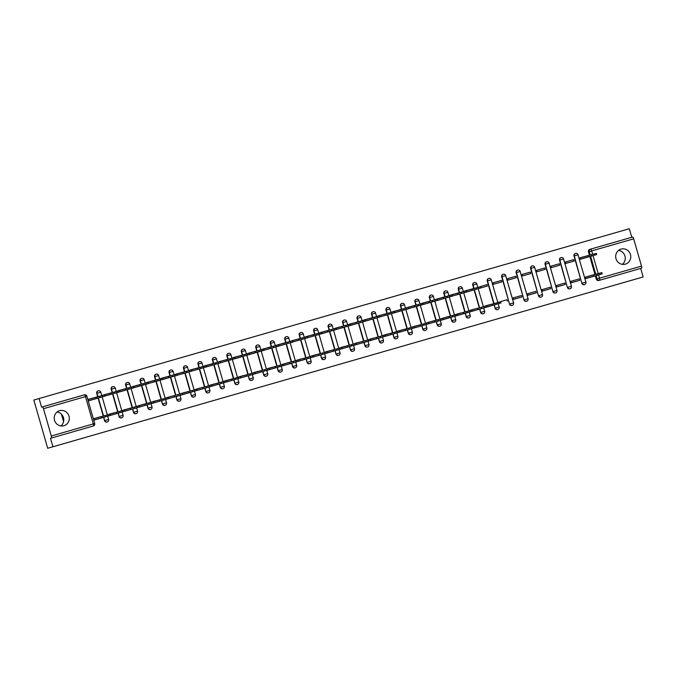 <?xml version="1.0" encoding="UTF-8"?>
<svg xmlns="http://www.w3.org/2000/svg" width="677" height="677" viewBox="0 0 677 677"><rect width="100%" height="100%" fill="white"/><g stroke="black" fill="none" stroke-linecap="round" stroke-linejoin="round"><path stroke-width="1.02" d="M98.08 390.874A2.006 1.929 74.7 0 0 96.735 393.354L97.023 393.269A2.006 1.929 -105.3 0 1 98.351 390.807L98.055 390.883M112.543 386.719A2.006 1.929 74.7 0 0 112.517 386.719A2.006 1.929 74.7 0 0 111.197 389.19L111.485 389.114A2.006 1.929 -105.3 0 1 112.814 386.643L112.517 386.719M127.005 382.556A2.006 1.929 74.7 0 0 126.98 382.556A2.006 1.929 74.7 0 0 125.66 385.027L125.947 384.951A2.006 1.929 -105.3 0 1 127.276 382.48L126.98 382.556M141.468 378.392A2.006 1.929 74.7 0 0 141.442 378.392A2.006 1.929 74.7 0 0 140.122 380.863L140.41 380.787A2.006 1.929 -105.3 0 1 141.738 378.316L141.442 378.392M155.93 374.229A2.006 1.929 74.7 0 0 155.913 374.237A2.006 1.929 74.7 0 0 155.888 374.237A2.006 1.929 74.7 0 0 154.584 376.7L154.872 376.624A2.006 1.929 -105.3 0 1 156.201 374.153L155.913 374.237M170.392 370.065A2.006 1.929 74.7 0 0 170.376 370.074A2.006 1.929 74.7 0 0 170.35 370.074A2.006 1.929 74.7 0 0 169.047 372.536L169.335 372.46A2.006 1.929 -105.3 0 1 170.663 369.989L170.376 370.074M184.855 365.902A2.006 1.929 74.7 0 0 183.509 368.373L183.805 368.296A2.006 1.929 -105.3 0 1 185.126 365.825L184.838 365.91M199.326 361.738A2.006 1.929 74.7 0 0 197.972 364.218L198.268 364.133A2.006 1.929 -105.3 0 1 199.588 361.662L199.3 361.746M213.788 357.574A2.006 1.929 74.7 0 0 212.434 360.054L212.73 359.969A2.006 1.929 -105.3 0 1 214.025 357.507A2.006 1.929 -105.3 0 1 214.05 357.507L213.763 357.583M228.251 353.411A2.006 1.929 74.7 0 0 226.897 355.89L227.193 355.806A2.006 1.929 -105.3 0 1 228.496 353.343A2.006 1.929 -105.3 0 1 228.513 353.343L228.225 353.419M242.713 349.247A2.006 1.929 74.7 0 0 241.359 351.727L241.655 351.642A2.006 1.929 -105.3 0 1 242.958 349.18A2.006 1.929 -105.3 0 1 242.975 349.18L242.688 349.256M257.175 345.084A2.006 1.929 74.7 0 0 255.821 347.563L256.118 347.487A2.006 1.929 -105.3 0 1 257.438 345.016L257.15 345.092M271.638 340.929A2.006 1.929 74.7 0 0 271.612 340.929A2.006 1.929 74.7 0 0 270.284 343.4L270.58 343.324A2.006 1.929 -105.3 0 1 271.9 340.853L271.612 340.929M286.1 336.765A2.006 1.929 74.7 0 0 286.075 336.765A2.006 1.929 74.7 0 0 284.755 339.236L285.042 339.16A2.006 1.929 -105.3 0 1 286.371 336.689L286.075 336.765M300.563 332.602A2.006 1.929 74.7 0 0 300.537 332.61A2.006 1.929 74.7 0 0 300.512 332.61A2.006 1.929 74.7 0 0 299.217 335.073L299.505 334.997A2.006 1.929 -105.3 0 1 300.833 332.525L300.537 332.61M315.025 328.438A2.006 1.929 74.7 0 0 315 328.447A2.006 1.929 74.7 0 0 314.974 328.447A2.006 1.929 74.7 0 0 313.679 330.909L313.967 330.833A2.006 1.929 -105.3 0 1 315.296 328.362L315 328.447M329.487 324.275A2.006 1.929 74.7 0 0 329.462 324.283A2.006 1.929 74.7 0 0 329.437 324.283A2.006 1.929 74.7 0 0 328.142 326.746L328.43 326.669A2.006 1.929 -105.3 0 1 329.758 324.198L329.462 324.283M343.95 320.111A2.006 1.929 74.7 0 0 342.604 322.59L342.892 322.506A2.006 1.929 -105.3 0 1 344.221 320.035L343.924 320.119M358.412 315.947A2.006 1.929 74.7 0 0 357.067 318.427L357.354 318.342A2.006 1.929 -105.3 0 1 358.683 315.871L358.387 315.956M372.875 311.784A2.006 1.929 74.7 0 0 371.529 314.263L371.817 314.179A2.006 1.929 -105.3 0 1 373.12 311.716A2.006 1.929 -105.3 0 1 373.145 311.716L372.849 311.792M387.337 307.62A2.006 1.929 74.7 0 0 385.992 310.1L386.279 310.015A2.006 1.929 -105.3 0 1 387.582 307.553A2.006 1.929 -105.3 0 1 387.608 307.553L387.32 307.629M401.799 303.457A2.006 1.929 74.7 0 0 400.454 305.936L400.75 305.852A2.006 1.929 -105.3 0 1 402.07 303.389L401.783 303.465M416.262 299.302A2.006 1.929 74.7 0 0 416.245 299.302A2.006 1.929 74.7 0 0 414.916 301.773L415.213 301.697A2.006 1.929 -105.3 0 1 416.533 299.226L416.245 299.302M430.733 295.138A2.006 1.929 74.7 0 0 430.707 295.138A2.006 1.929 74.7 0 0 429.379 297.609L429.675 297.533A2.006 1.929 -105.3 0 1 430.995 295.062L430.707 295.138M445.195 290.975A2.006 1.929 74.7 0 0 445.17 290.975A2.006 1.929 74.7 0 0 443.841 293.446L444.137 293.369A2.006 1.929 -105.3 0 1 445.458 290.898L445.17 290.975M459.658 286.811A2.006 1.929 74.7 0 0 459.632 286.82A2.006 1.929 74.7 0 0 459.607 286.82A2.006 1.929 74.7 0 0 458.304 289.282L458.6 289.206A2.006 1.929 -105.3 0 1 459.92 286.735L459.632 286.82M474.12 282.647A2.006 1.929 74.7 0 0 474.095 282.656A2.006 1.929 74.7 0 0 474.069 282.656A2.006 1.929 74.7 0 0 472.766 285.119L473.062 285.042A2.006 1.929 -105.3 0 1 474.382 282.571L474.095 282.656M488.582 278.484A2.006 1.929 74.7 0 0 487.228 280.955L487.525 280.879A2.006 1.929 -105.3 0 1 488.845 278.408L488.557 278.492M503.045 274.32A2.006 1.929 74.7 0 0 501.691 276.8L501.987 276.715A2.006 1.929 -105.3 0 1 503.316 274.244L503.019 274.329M517.507 270.157A2.006 1.929 74.7 0 0 516.162 272.636L516.449 272.552A2.006 1.929 -105.3 0 1 517.778 270.081L517.482 270.165M531.97 265.993A2.006 1.929 74.7 0 0 530.624 268.473L530.912 268.388A2.006 1.929 -105.3 0 1 532.215 265.926A2.006 1.929 -105.3 0 1 532.24 265.926L531.944 266.002M546.432 261.83A2.006 1.929 74.7 0 0 545.087 264.309L545.374 264.225A2.006 1.929 -105.3 0 1 546.678 261.762A2.006 1.929 -105.3 0 1 546.703 261.762L546.407 261.838M560.894 257.666A2.006 1.929 74.7 0 0 559.549 260.146L559.837 260.07A2.006 1.929 -105.3 0 1 561.165 257.598L560.869 257.675M575.357 253.511A2.006 1.929 74.7 0 0 575.332 253.511A2.006 1.929 74.7 0 0 574.011 255.982L574.299 255.906A2.006 1.929 -105.3 0 1 575.628 253.435L575.332 253.511M625.379 264.132A7.828 7.523 74.7 0 0 630.465 254.577A7.828 7.523 74.7 0 0 621.063 249.085A7.828 7.523 74.7 0 0 615.977 258.639A7.828 7.523 74.7 0 0 625.379 264.132M622.375 264.343A7.828 7.523 74.7 0 0 618.55 250.38M63.917 425.731A7.828 7.523 74.7 0 0 69.003 416.177A7.828 7.523 74.7 0 0 59.601 410.685A7.828 7.523 74.7 0 0 54.515 420.239A7.828 7.523 74.7 0 0 63.917 425.731M60.913 425.943A7.828 7.523 74.7 0 0 57.096 411.98M33.85 400.048L629.322 228.733L33.85 400.048L47.678 448.267L643.15 276.952L640.704 268.422M52.95 446.82L50.504 438.29L51.325 438.061A2.006 0.55 -106.1 0 0 51.3 435.988L43.48 408.696A2.006 0.55 -106.1 0 0 42.397 406.919L84.397 394.826A2.006 1.929 -105.3 0 1 84.413 394.826L83.567 395.055A2.006 1.929 -105.3 0 1 83.618 395.038L84.413 394.826A2.006 0.55 -106.1 0 1 85.48 396.612L43.48 408.696M39.122 398.609L41.576 407.139L42.397 406.919M51.325 438.061L93.324 425.977L51.325 438.061M629.322 228.733L631.768 237.272L632.597 237.043A2.006 0.55 73.9 0 1 633.68 238.829L641.5 266.12A2.006 0.55 73.9 0 1 641.525 268.194L599.534 280.278A2.006 1.929 -105.3 0 1 599.5 280.286L598.705 280.506A2.006 1.929 -105.3 0 1 598.68 280.506A2.006 1.929 -105.3 0 1 596.302 279.11L595.362 275.844M594.973 274.498L589.836 256.566M589.447 255.212L588.474 251.819L589.295 251.599A2.006 1.929 -105.3 0 1 590.598 249.136L632.597 237.043M641.525 268.194L599.526 280.278A2.006 0.55 73.9 0 0 599.5 278.205L641.5 266.12M588.237 255.542L579.867 257.844L580.282 259.291L587.602 257.184M593.763 274.828L585.393 277.13L585.808 278.577L593.128 276.47M579.69 280.337L579.275 278.89L570.931 281.293L571.346 282.741L579.69 280.337L571.312 282.631M574.155 261.051L565.811 263.429L574.155 261.051L573.741 259.604L565.397 262.007L565.811 263.455M565.227 284.501L564.813 283.054L556.469 285.457L556.883 286.904L565.227 284.501L556.849 286.794M559.693 265.215L559.278 263.768L550.934 266.171L551.349 267.618L559.693 265.215L551.349 267.593M550.765 288.664L550.35 287.217L542.006 289.621L542.421 291.068L550.765 288.664L542.387 290.958M545.23 269.378L536.886 271.756L545.23 269.378L544.816 267.931L536.472 270.335L536.886 271.782M536.302 292.828L535.888 291.381L527.544 293.784L527.958 295.231L536.302 292.828L527.925 295.121M530.768 273.542L530.353 272.095L522.009 274.498L522.424 275.945L530.768 273.542L522.424 275.92M521.84 296.991L521.425 295.544L513.081 297.948L513.496 299.395L521.84 296.991L513.462 299.285M516.306 277.705L515.891 276.258L507.547 278.662L507.962 280.109L516.306 277.705L507.953 280.083M486.492 307.087L500.955 302.907M507.378 301.155L506.963 299.708L498.67 302.289M501.843 281.869L493.491 284.247L501.843 281.869L501.429 280.422L493.084 282.825L493.499 284.272M492.526 303.965L484.207 306.453M487.381 286.032L480.975 287.852L487.381 286.032L486.966 284.585L478.673 287.166M478.064 308.128L469.745 310.616M472.529 288.842L464.21 291.33M463.601 312.292L455.274 314.771M458.067 293.006L449.748 295.494M449.139 316.455L440.812 318.935M443.604 297.169L435.286 299.649M434.676 320.619L426.349 323.098M429.142 301.333L420.823 303.812M420.214 324.782L411.887 327.262M414.679 305.496L406.361 307.976M405.743 328.946L397.424 331.425M400.217 309.66L391.898 312.139M391.281 333.109L382.962 335.589M385.755 313.823L377.436 316.303M376.818 337.264L368.5 339.752M371.292 317.987L362.974 320.466M362.356 341.428L354.037 343.916M356.83 322.142L348.511 324.63M347.893 345.592L339.575 348.08M342.367 326.306L334.04 328.794M333.431 349.755L325.112 352.243M327.905 330.469L319.578 332.957M318.969 353.919L310.65 356.398M313.443 334.633L305.115 337.121M304.506 358.082L296.188 360.562M298.98 338.796L290.653 341.276M290.044 362.246L281.725 364.725M284.509 342.96L276.191 345.439M275.581 366.409L267.263 368.889M270.047 347.123L261.728 349.603M261.119 370.573L252.8 373.052M255.584 351.287L247.266 353.766M246.656 374.736L238.338 377.216M241.122 355.45L232.803 357.93M232.194 378.9L223.867 381.379M226.66 359.614L218.341 362.093M217.732 383.055L209.405 385.543M212.197 363.777L203.879 366.257M203.269 387.219L194.942 389.707M197.735 367.933L189.416 370.421M188.807 391.382L180.48 393.87M183.272 372.096L174.954 374.584M174.336 395.546L166.017 398.034M168.81 376.26L160.491 378.748M159.874 399.709L151.555 402.189M154.348 380.423L146.029 382.911M145.411 403.873L137.093 406.352M139.885 384.587L131.566 387.066M130.949 408.036L122.63 410.516M125.423 388.75L117.104 391.23M116.486 412.2L108.168 414.679M110.96 392.914L102.633 395.393M102.024 416.363L93.654 418.665L94.069 420.112L101.389 418.005M96.498 397.077L88.12 399.379L88.535 400.826L95.863 398.719M107.084 421.999A2.006 1.929 74.7 0 1 104.554 420.645L103.623 417.379M103.234 416.033L98.089 398.093M97.708 396.747L96.735 393.354M121.547 417.836A2.006 1.929 74.7 0 1 119.017 416.482L118.086 413.215M117.696 411.87L112.551 393.929M112.17 392.584L111.197 389.19M136.009 413.672A2.006 1.929 74.7 0 1 133.479 412.318L132.548 409.052M132.159 407.706L127.022 389.774M126.633 388.42L125.66 385.027M150.472 409.509A2.006 1.929 74.7 0 1 147.95 408.155L147.011 404.897M146.621 403.543L141.485 385.611M141.095 384.257L140.122 380.863M164.934 405.345A2.006 1.929 74.7 0 1 162.412 403.991L161.473 400.733M161.084 399.379L155.947 381.447M155.558 380.093L154.584 376.7M179.397 401.182A2.006 1.929 74.7 0 1 176.875 399.828L175.935 396.57M175.546 395.216L170.409 377.284M170.02 375.93L169.047 372.536M193.859 397.018A2.006 1.929 74.7 0 1 191.337 395.664L190.398 392.406M190.009 391.052L184.872 373.12M184.482 371.766L183.509 368.373M208.33 392.855A2.006 1.929 74.7 0 1 205.8 391.501L204.86 388.243M204.479 386.889L199.334 368.957M198.945 367.603L197.972 364.218M222.792 388.7A2.006 1.929 74.7 0 1 220.262 387.337L219.323 384.079M218.942 382.725L213.797 364.793M213.407 363.439L212.434 360.054M237.255 384.536A2.006 1.929 74.7 0 1 234.724 383.174L233.785 379.915M233.404 378.561L228.259 360.629M227.87 359.284L226.897 355.89M251.717 380.372A2.006 1.929 74.7 0 1 249.187 379.018L248.247 375.752M247.867 374.406L242.721 356.466M242.332 355.12L241.359 351.727M266.179 376.209A2.006 1.929 74.7 0 1 263.649 374.855L262.718 371.588M262.329 370.243L257.184 352.302M256.795 350.957L255.821 347.563M280.642 372.045A2.006 1.929 74.7 0 1 278.112 370.691L277.181 367.425M276.791 366.079L271.646 348.139M271.257 346.793L270.284 343.4M295.104 367.882A2.006 1.929 74.7 0 1 292.574 366.528L291.643 363.261M291.254 361.916L286.109 343.984M285.719 342.63L284.755 339.236M309.567 363.718A2.006 1.929 74.7 0 1 307.036 362.364L306.106 359.106M305.716 357.752L300.571 339.82M300.19 338.466L299.217 335.073M324.029 359.555A2.006 1.929 74.7 0 1 321.499 358.201L320.568 354.943M320.179 353.589L315.033 335.657M314.653 334.303L313.679 330.909M338.492 355.391A2.006 1.929 74.7 0 1 335.961 354.037L335.03 350.779M334.641 349.425L329.496 331.493M329.115 330.139L328.142 326.746M352.954 351.228A2.006 1.929 74.7 0 1 350.424 349.874L349.493 346.616M349.104 345.262L343.958 327.329M343.577 325.975L342.604 322.59M367.416 347.064A2.006 1.929 74.7 0 1 364.895 345.71L363.955 342.452M363.566 341.098L358.429 323.166M358.04 321.812L357.067 318.427M381.879 342.909A2.006 1.929 74.7 0 1 379.357 341.546L378.418 338.288M378.028 336.934L372.892 319.002M372.502 317.648L371.529 314.263M396.341 338.745A2.006 1.929 74.7 0 1 393.819 337.383L392.88 334.125M392.491 332.771L387.354 314.839M386.965 313.493L385.992 310.1M410.804 334.582A2.006 1.929 74.7 0 1 408.282 333.228L407.342 329.961M406.953 328.616L401.816 310.675M401.427 309.33L400.454 305.936M425.266 330.418A2.006 1.929 74.7 0 1 422.744 329.064L421.805 325.798M421.416 324.452L416.279 306.512M415.89 305.166L414.916 301.773M439.737 326.255A2.006 1.929 74.7 0 1 437.207 324.901L436.267 321.634M435.886 320.289L430.741 302.348M430.352 301.003L429.379 297.609M454.199 322.091A2.006 1.929 74.7 0 1 451.669 320.737L450.73 317.471M450.349 316.125L445.204 298.193M444.814 296.839L443.841 293.446M468.662 317.928A2.006 1.929 74.7 0 1 466.131 316.574L465.192 313.316M464.811 311.962L459.666 294.03M459.277 292.676L458.304 289.282M483.124 313.764A2.006 1.929 74.7 0 1 480.594 312.41L479.663 309.152M479.274 307.798L474.128 289.866M473.739 288.512L472.766 285.119M497.587 309.601A2.006 1.929 74.7 0 1 495.056 308.247L494.125 304.988M493.736 303.635L487.228 280.955M512.049 305.437A2.006 1.929 74.7 0 1 509.519 304.083L501.691 276.8M526.511 301.282A2.006 1.929 74.7 0 1 523.981 299.919L516.162 272.636M540.974 297.118A2.006 1.929 74.7 0 1 538.443 295.756L530.624 268.473M555.436 292.955A2.006 1.929 74.7 0 1 552.906 291.592L545.087 264.309M569.899 288.791A2.006 1.929 74.7 0 1 567.368 287.437L559.549 260.146M584.361 284.628A2.006 1.929 74.7 0 1 581.831 283.274L574.011 255.982M63.587 421.686L61.429 414.146M94.044 420.011L115.852 413.842M110.461 415.314L130.314 409.678M139.403 407.063L144.776 405.515M153.865 402.9L159.239 401.351M153.848 402.832L173.701 397.187M182.79 394.573L188.172 393.024M182.773 394.505L202.635 388.869M211.715 386.245L217.097 384.705M211.698 386.178L231.559 380.542M226.16 382.014L246.022 376.378M255.111 373.763L260.484 372.215M255.085 373.687L274.947 368.051M269.548 369.524L289.409 363.887M298.498 361.273L303.871 359.724M298.472 361.205L318.334 355.56M327.423 352.945L332.796 351.397M327.406 352.878L347.259 347.233M341.868 348.714L361.721 343.078M370.81 340.463L376.184 338.915M385.272 336.3L390.646 334.751M385.255 336.224L405.108 330.588M399.718 332.06L419.579 326.424M414.18 327.896L434.042 322.26M443.13 319.646L448.504 318.097M443.105 319.578L462.966 313.933M457.567 315.414L477.429 309.77M486.518 307.155L491.891 305.606M585.876 257.658L580.274 259.274M41.576 407.139L83.567 395.055M631.768 237.272L589.777 249.356A2.006 1.929 74.7 0 0 588.474 251.819M449.723 295.409L466.165 290.797L466.529 292.049L471.894 290.484M455.714 295.121L457.432 294.647M420.798 303.736L437.24 299.116L437.596 300.376L442.97 298.811M406.335 307.9L422.778 303.279L423.133 304.532L428.507 302.974M412.318 307.612L414.045 307.138M377.411 316.218L393.853 311.606L394.209 312.859L399.582 311.302M383.394 315.939L385.12 315.465M348.486 324.545L364.928 319.933L365.284 321.186L370.657 319.629M334.023 328.709L350.466 324.097L350.821 325.349L356.195 323.792M340.006 328.421L341.733 327.956M305.099 337.036L321.533 332.424L321.897 333.676L327.27 332.111M311.082 336.748L312.808 336.274M296.619 340.912L298.345 340.438M261.703 349.527L278.145 344.906L278.509 346.167L283.883 344.601M267.694 349.239L269.412 348.765M249.576 354.477L254.95 352.929M218.316 362.009L234.758 357.397L235.122 358.649L240.487 357.092M224.307 361.73L226.025 361.256M189.391 370.336L205.833 365.724L206.189 366.976L211.562 365.419M195.382 370.048L197.1 369.583M180.911 374.212L182.638 373.746M146.004 382.827L162.446 378.215L162.802 379.467L168.175 377.901M151.986 382.539L153.713 382.065M117.079 391.154L133.521 386.533L133.877 387.794L139.25 386.228M102.616 395.317L119.059 390.697L119.414 391.949L124.788 390.392M108.599 395.029L110.326 394.556M470.176 290.958L466.512 292.015M441.252 299.285L437.587 300.334M426.789 303.448L423.125 304.498M397.856 311.775L394.2 312.825M368.931 320.094L365.275 321.152M354.469 324.258L350.813 325.315M325.544 332.585L321.888 333.643M282.157 345.075L278.501 346.125M253.232 353.402L249.568 354.452M238.769 357.566L235.105 358.615M209.845 365.885L206.18 366.942M166.449 378.375L162.793 379.433M137.524 386.702L133.868 387.752M123.062 390.866L119.406 391.915M94.137 399.193L88.535 400.801M579.893 257.945L596.335 253.325L596.691 254.586L580.248 259.198M590.285 255.009L585.927 256.261L590.302 255.051M596.335 253.325L580.883 257.556M585.419 277.231L601.861 272.611L590.767 275.581M591.461 275.547L598.891 273.457L591.461 275.547M589.726 275.928L586.417 276.834M589.709 275.886L590.793 275.657M601.861 272.611L602.225 273.863L600.127 274.481L593.856 276.275L593.501 275.014M585.783 278.484L593.856 276.275M464.185 291.245L480.628 286.633L480.992 287.886L466.504 291.965M474.585 288.309L470.227 289.561L474.594 288.351M480.628 286.633L465.184 290.856M466.529 292.049L452.041 296.128M460.123 292.472L455.765 293.725L460.132 292.515M466.165 290.797L450.721 295.02M435.26 299.572L451.703 294.96L452.067 296.213L437.579 300.292M445.661 296.636L441.302 297.888L445.669 296.678M451.703 294.96L436.259 299.183M437.596 300.376L423.117 304.455M431.198 300.8L426.84 302.052L431.207 300.842M437.24 299.116L421.796 303.347M423.133 304.532L408.646 308.61M416.727 304.963L412.378 306.216L416.744 305.005M422.778 303.279L407.326 307.502M391.873 312.055L408.316 307.443L408.671 308.695L394.183 312.774M402.265 309.127L397.915 310.379L402.282 309.169M408.316 307.443L392.863 311.665M394.209 312.859L379.721 316.938M387.803 313.29L383.444 314.543L387.819 313.333M393.853 311.606L378.401 315.829M362.948 320.382L379.391 315.77L379.746 317.022L365.258 321.101M373.34 317.454L368.982 318.706L373.357 317.496M379.391 315.77L363.938 319.993M365.284 321.186L350.796 325.265M358.878 321.609L354.52 322.87L358.895 321.651M364.928 319.933L349.476 324.156M350.821 325.349L336.334 329.428M344.415 325.772L340.057 327.033L344.432 325.815M350.466 324.097L335.013 328.32M319.561 332.872L336.004 328.26L336.359 329.513L321.871 333.592M329.953 329.936L325.595 331.188L329.97 329.978M336.004 328.26L320.551 332.483M321.897 333.676L307.409 337.755M315.49 334.099L311.132 335.352L315.499 334.142M321.533 332.424L306.089 336.647M290.636 341.2L307.07 336.587L307.434 337.84L292.946 341.919M301.028 338.263L296.67 339.515L301.037 338.305M307.07 336.587L291.626 340.81M276.165 345.363L292.608 340.743L292.972 342.003L278.484 346.082M286.566 342.427L282.207 343.679L286.574 342.469M292.608 340.743L277.164 344.974M484.182 306.368L489.53 304.726M490.216 304.684L497.646 302.594L490.216 304.684M488.472 305.031L485.172 305.979M488.489 305.09L489.547 304.794M469.72 310.531L475.068 308.89M475.753 308.847L483.183 306.757L475.753 308.847M474.018 309.237L470.71 310.142M474.01 309.194L475.085 308.957M486.162 305.919L486.518 307.172L484.419 307.781L478.157 309.575L477.793 308.323M472.03 311.251L478.157 309.575M455.257 314.695L460.605 313.053M461.291 313.011L468.721 310.921L461.291 313.011M459.548 313.349L456.247 314.306M459.565 313.417L460.622 313.121M440.795 318.859L457.237 314.238L446.143 317.208M446.828 317.174L454.259 315.084L446.828 317.174M445.085 317.513L441.785 318.469M445.102 317.572L446.16 317.285M426.332 323.022L442.766 318.402L431.681 321.372M432.366 321.338L439.796 319.248L432.366 321.338M430.631 321.719L427.322 322.624M430.623 321.677L431.698 321.448M442.766 318.402L443.13 319.654L441.032 320.272L434.769 322.066L434.406 320.805M428.643 323.733L434.769 322.066M411.861 327.177L417.21 325.535M417.904 325.502L425.334 323.411L417.904 325.502M416.16 325.84L412.86 326.788M416.177 325.899L417.235 325.612M397.399 331.341L402.747 329.699M403.441 329.665L410.871 327.566L403.441 329.665M401.706 330.046L398.398 330.951M401.698 330.004L402.773 329.775M382.937 335.504L388.285 333.863M388.979 333.829L396.409 331.73L388.979 333.829M387.236 334.167L383.935 335.115M387.252 334.226L388.31 333.939M368.474 339.668L373.822 338.026M374.516 337.992L381.946 335.894L374.516 337.992M372.765 338.331L369.473 339.279M372.782 338.39L373.848 338.102M384.917 335.056L385.281 336.308L380.491 337.696L376.911 338.712L376.556 337.459M370.793 340.387L376.911 338.712M354.012 343.831L359.36 342.19M360.054 342.156L367.484 340.057L360.054 342.156M358.319 342.537L355.01 343.442M358.302 342.494L359.385 342.266M370.454 339.219L370.818 340.472L366.029 341.86L362.449 342.875L362.093 341.623M356.33 344.551L362.449 342.875M339.549 347.995L344.898 346.353M345.592 346.311L353.013 344.221L345.592 346.311M343.84 346.658L340.548 347.606M343.857 346.717L344.923 346.421M325.087 352.158L330.435 350.517M331.129 350.474L338.551 348.384L331.129 350.474M329.394 350.864L326.086 351.769M329.377 350.821L330.461 350.584M310.625 356.322L315.973 354.68M316.667 354.638L324.088 352.548L316.667 354.638M314.915 354.985L311.615 355.933M314.932 355.044L315.998 354.748M327.067 351.71L327.423 352.962L325.332 353.572L319.062 355.366L318.706 354.113M312.943 357.041L319.062 355.366M296.162 360.486L301.51 358.844M302.204 358.802L309.626 356.711L302.204 358.802M300.453 359.14L297.152 360.096M300.47 359.199L301.527 358.912M281.7 364.649L298.142 360.029L287.048 362.999M287.733 362.965L295.164 360.875L287.733 362.965M286.007 363.354L282.69 364.26M285.99 363.304L287.065 363.075M298.142 360.029L298.498 361.29L296.399 361.899L290.137 363.693L289.781 362.432M284.01 365.368L290.137 363.693M278.509 346.167L264.022 350.246M272.103 346.59L267.745 347.843L272.112 346.632M278.145 344.906L262.701 349.137M267.237 368.804L272.586 367.162M273.271 367.129L280.701 365.038L273.271 367.129M271.528 367.467L268.227 368.415M271.545 367.526L272.603 367.239M247.24 353.682L263.683 349.07L264.047 350.322L249.559 354.401M257.641 350.754L253.283 352.006L257.649 350.796M263.683 349.07L248.239 353.292M252.775 372.968L258.123 371.326M258.809 371.292L266.239 369.193L258.809 371.292M257.065 371.631L253.765 372.578M257.082 371.69L258.14 371.402M232.778 357.845L249.221 353.233L249.585 354.486L235.097 358.565M243.178 354.917L238.82 356.17L243.187 354.96M249.221 353.233L233.777 357.456M238.312 377.131L243.661 375.49M244.346 375.456L251.776 373.357L244.346 375.456M242.611 375.837L239.303 376.742M242.603 375.794L243.678 375.566M254.755 372.519L255.111 373.772L253.012 374.389L246.75 376.175L246.386 374.923M240.623 377.851L246.75 376.175M235.122 358.649L220.634 362.728M228.716 359.081L224.358 360.333L228.724 359.123M234.758 357.397L219.314 361.62M223.85 381.295L229.198 379.653M229.884 379.619L237.314 377.521L229.884 379.619M228.141 379.958L224.84 380.906M228.157 380.017L229.215 379.729M203.853 366.172L220.296 361.56L220.66 362.813L206.172 366.892M214.254 363.244L209.895 364.497L214.262 363.278M220.296 361.56L204.852 365.783M209.388 385.458L214.736 383.817M215.421 383.783L222.851 381.684L215.421 383.783M213.687 384.164L210.378 385.069M213.678 384.121L214.753 383.893M206.189 366.976L191.709 371.055M199.791 367.399L195.433 368.66L199.8 367.442M205.833 365.724L190.389 369.947M194.925 389.622L200.274 387.98M200.959 387.946L208.389 385.848L200.959 387.946M199.224 388.327L195.915 389.233M199.216 388.285L200.29 388.056M211.359 385.01L211.723 386.262L206.934 387.65L203.362 388.666L202.998 387.413M197.235 390.341L203.362 388.666M174.928 374.499L191.371 369.887L191.726 371.14L177.239 375.219M185.32 371.563L180.971 372.824L185.337 371.605M191.371 369.887L175.918 374.11M180.454 393.786L185.803 392.144M186.497 392.101L193.927 390.011L186.497 392.101M184.753 392.448L181.453 393.396M184.77 392.508L185.828 392.211M160.466 378.663L176.909 374.051L177.264 375.303L162.776 379.382M170.858 375.727L166.508 376.979L170.875 375.769M176.909 374.051L161.456 378.274M165.992 397.949L171.34 396.307M172.034 396.265L179.464 394.175L172.034 396.265M170.299 396.654L166.991 397.56M170.291 396.612L171.366 396.375M182.435 393.337L182.798 394.589L178.009 395.977L174.438 396.993L174.074 395.74M168.311 398.668L174.438 396.993M162.802 379.467L148.314 383.546M156.395 379.89L152.037 381.143L156.412 379.932M162.446 378.215L146.994 382.437M151.53 402.113L156.878 400.471M157.572 400.429L165.002 398.338L157.572 400.429M155.828 400.767L152.528 401.723M155.845 400.835L156.903 400.539M131.541 386.99L147.984 382.378L148.339 383.631L133.851 387.709M141.933 384.054L137.575 385.306L141.95 384.096M147.984 382.378L132.531 386.601M137.067 406.276L153.51 401.656L142.415 404.626M143.109 404.592L150.539 402.502L143.109 404.592M141.358 404.931L138.066 405.887M141.375 404.99L142.441 404.702M153.51 401.656L153.874 402.917L151.775 403.526L145.504 405.32L145.149 404.059M139.386 406.995L145.504 405.32M133.877 387.794L119.389 391.873M127.471 388.217L123.112 389.47L127.488 388.26M133.521 386.533L118.069 390.764M122.605 410.44L139.047 405.819L127.953 408.79M128.647 408.756L136.077 406.665L128.647 408.756M126.912 409.136L123.603 410.042M126.895 409.094L127.978 408.866M139.047 405.819L139.411 407.072L137.313 407.689L131.042 409.483L130.686 408.223M124.923 411.151L131.042 409.483M119.414 391.949L104.927 396.028M113.008 392.381L108.65 393.633L113.025 392.423M119.059 390.697L103.606 394.919M108.142 414.595L113.491 412.953M114.185 412.919L121.606 410.829L114.185 412.919M112.433 413.258L109.141 414.206M112.45 413.317L113.516 413.029M88.154 399.472L104.596 394.86L104.952 396.113L88.509 400.733M98.546 396.544L94.188 397.797L98.563 396.587M104.596 394.86L89.144 399.083M93.68 418.758L99.028 417.117M99.722 417.083L107.144 414.984L99.722 417.083M97.987 417.464L94.678 418.369M97.97 417.421L99.054 417.193M51.3 435.988L93.299 423.904L85.48 396.612L86.876 396.206A2.006 2.006 0 0 0 84.413 394.826M596.302 279.11L597.122 278.882L596.183 275.615M595.794 274.27L590.649 256.329M590.268 254.984L589.295 251.599L591.681 250.913L592.654 254.332M593.035 255.644L598.189 273.618M598.561 274.93L599.5 278.205L597.122 278.882A2.006 1.929 -105.3 0 0 599.5 280.286A2.006 2.006 0 0 0 599.526 280.278M633.68 238.829L591.681 250.913A2.006 0.55 -106.1 0 0 590.598 249.136L589.777 249.356M104.554 420.645L103.911 417.294M103.53 415.949L98.385 398.017M97.996 396.663L97.023 393.269L100.805 392.186A2.006 2.006 0 0 0 98.351 390.807M119.017 416.482L118.373 413.139M117.993 411.785L112.847 393.853M112.458 392.499L111.485 389.114L115.268 388.023A2.006 2.006 0 0 0 112.814 386.643M133.479 412.318L132.836 408.976M132.455 407.622L127.31 389.69M126.921 388.336L125.947 384.951L129.73 383.859A2.006 2.006 0 0 0 127.276 382.48M147.95 408.155L147.298 404.812M146.917 403.458L141.772 385.526M141.383 384.181L140.41 380.787L144.193 379.695A2.006 2.006 0 0 0 141.738 378.316M162.412 403.991L161.761 400.649M161.38 399.303L156.235 381.363M155.845 380.017L154.872 376.624L158.655 375.532A2.006 2.006 0 0 0 156.201 374.153M176.875 399.828L176.232 396.485M175.842 395.14L170.697 377.199M170.308 375.853L169.335 372.46L173.117 371.377A2.006 2.006 0 0 0 170.663 369.989M191.337 395.664L190.694 392.322M190.305 390.976L185.16 373.035M184.77 371.69L183.805 368.296L187.588 367.213A2.006 2.006 0 0 0 185.126 365.825M205.8 391.501L205.156 388.158M204.767 386.812L199.622 368.872M199.241 367.526L198.268 364.133L202.051 363.05A2.006 2.006 0 0 0 199.588 361.662M220.262 387.337L219.619 383.994M219.23 382.649L214.084 364.708M213.704 363.363L212.73 359.969L216.513 358.886A2.006 2.006 0 0 0 214.05 357.507M234.724 383.174L234.081 379.831M233.692 378.485L228.547 360.545M228.166 359.199L227.193 355.806L230.975 354.723A2.006 2.006 0 0 0 228.513 353.343M249.187 379.018L248.544 375.667M248.154 374.322L243.009 356.381M242.628 355.036L241.655 351.642L245.438 350.559A2.006 2.006 0 0 0 242.975 349.18M263.649 374.855L263.006 371.504M262.617 370.158L257.472 352.226M257.091 350.872L256.118 347.487L259.9 346.396A2.006 2.006 0 0 0 257.438 345.016M278.112 370.691L277.468 367.349M277.079 365.995L271.942 348.063M271.553 346.709L270.58 343.324L274.363 342.232A2.006 2.006 0 0 0 271.9 340.853M292.574 366.528L291.931 363.185M291.542 361.831L286.405 343.899M286.016 342.545L285.042 339.16L288.825 338.068A2.006 2.006 0 0 0 286.371 336.689M307.036 362.364L306.393 359.022M306.004 357.668L300.867 339.736M300.478 338.39L299.505 334.997L303.288 333.905A2.006 2.006 0 0 0 300.833 332.525M321.499 358.201L320.856 354.858M320.475 353.512L315.33 335.572M314.94 334.226L313.967 330.833L317.75 329.75A2.006 2.006 0 0 0 315.296 328.362M335.961 354.037L335.318 350.694M334.937 349.349L329.792 331.408M329.403 330.063L328.43 326.669L332.212 325.586A2.006 2.006 0 0 0 329.758 324.198M350.424 349.874L349.781 346.531M349.4 345.185L344.255 327.245M343.865 325.899L342.892 322.506L346.675 321.423A2.006 2.006 0 0 0 344.221 320.035M364.895 345.71L364.243 342.367M363.862 341.022L358.717 323.081M358.328 321.736L357.354 318.342L361.137 317.259A2.006 2.006 0 0 0 358.683 315.871M379.357 341.546L378.705 338.204M378.325 336.858L373.179 318.918M372.79 317.572L371.817 314.179L375.6 313.096A2.006 2.006 0 0 0 373.145 311.716M393.819 337.383L393.168 334.04M392.787 332.695L387.642 314.754M387.252 313.409L386.279 310.015L390.062 308.932A2.006 2.006 0 0 0 387.608 307.553M408.282 333.228L407.639 329.877M407.249 328.531L402.104 310.591M401.715 309.245L400.75 305.852L404.533 304.768A2.006 2.006 0 0 0 402.07 303.389M422.744 329.064L422.101 325.713M421.712 324.368L416.567 306.436M416.177 305.082L415.213 301.697L418.995 300.605A2.006 2.006 0 0 0 416.533 299.226M437.207 324.901L436.563 321.558M436.174 320.204L431.029 302.272M430.648 300.918L429.675 297.533L433.458 296.441A2.006 2.006 0 0 0 430.995 295.062M451.669 320.737L451.026 317.395M450.637 316.041L445.491 298.108M445.111 296.763L444.137 293.369L447.92 292.278A2.006 2.006 0 0 0 445.458 290.898M466.131 316.574L465.488 313.231M465.099 311.885L459.954 293.945M459.573 292.599L458.6 289.206L462.383 288.114A2.006 2.006 0 0 0 459.92 286.735M480.594 312.41L479.951 309.067M479.561 307.722L474.416 289.781M474.035 288.436L473.062 285.042L476.845 283.959A2.006 2.006 0 0 0 474.382 282.571M495.056 308.247L494.413 304.904M494.024 303.558L487.525 280.879L491.307 279.796A2.006 2.006 0 0 0 488.845 278.408M509.519 304.083L501.987 276.715L505.77 275.632A2.006 2.006 0 0 0 503.316 274.244M523.981 299.919L516.449 272.552L520.232 271.469A2.006 2.006 0 0 0 517.778 270.081M538.443 295.756L530.912 268.388L534.695 267.305A2.006 2.006 0 0 0 532.24 265.926M552.906 291.592L545.374 264.225L549.157 263.141A2.006 2.006 0 0 0 546.703 261.762M567.368 287.437L559.837 260.07L563.619 258.978A2.006 2.006 0 0 0 561.165 257.598M581.831 283.274L574.299 255.906L578.082 254.814A2.006 2.006 0 0 0 575.628 253.435M584.513 284.594A2.006 1.929 -105.3 0 1 582.127 283.189L585.91 282.106A2.006 2.006 0 0 1 584.513 284.594L584.217 284.67M578.006 254.831L585.91 282.106M570.051 288.757A2.006 1.929 -105.3 0 1 567.664 287.353L571.447 286.269A2.006 2.006 0 0 1 570.051 288.757L569.755 288.834M555.58 292.921A2.006 1.929 -105.3 0 1 553.202 291.516L556.985 290.433A2.006 2.006 0 0 1 555.58 292.921L555.292 292.997M541.118 297.085A2.006 1.929 -105.3 0 1 538.74 295.68L542.522 294.597A2.006 2.006 0 0 1 541.118 297.085L540.83 297.161M526.655 301.24A2.006 1.929 -105.3 0 1 524.277 299.843L528.06 298.752A2.006 2.006 0 0 1 526.655 301.24L526.367 301.324M512.193 305.403A2.006 1.929 -105.3 0 1 509.815 304.007L513.598 302.915A2.006 2.006 0 0 1 512.193 305.403L511.905 305.488M497.73 309.567A2.006 1.929 -105.3 0 1 495.352 308.17L499.135 307.079A2.006 2.006 0 0 1 497.73 309.567L497.443 309.651M483.268 313.73A2.006 1.929 -105.3 0 1 480.882 312.334L484.664 311.242A2.006 2.006 0 0 1 483.268 313.73L482.98 313.815M468.806 317.894A2.006 1.929 -105.3 0 1 466.419 316.498L470.202 315.406A2.006 2.006 0 0 1 468.806 317.894L468.518 317.978M454.343 322.057A2.006 1.929 -105.3 0 1 451.957 320.653L455.739 319.569A2.006 2.006 0 0 1 454.343 322.057L454.055 322.134M439.881 326.221A2.006 1.929 -105.3 0 1 437.494 324.816L441.277 323.733A2.006 2.006 0 0 1 439.881 326.221L439.585 326.297M425.418 330.384A2.006 1.929 -105.3 0 1 423.032 328.98L426.815 327.896A2.006 2.006 0 0 1 425.418 330.384L425.122 330.461M410.956 334.548A2.006 1.929 -105.3 0 1 408.57 333.143L412.352 332.06A2.006 2.006 0 0 1 410.956 334.548L410.66 334.624M396.494 338.712A2.006 1.929 -105.3 0 1 394.107 337.307L397.89 336.224A2.006 2.006 0 0 1 396.494 338.712L396.197 338.788M382.031 342.875A2.006 1.929 -105.3 0 1 379.645 341.47L383.427 340.387A2.006 2.006 0 0 1 382.031 342.875L381.735 342.951M367.569 347.03A2.006 1.929 -105.3 0 1 365.182 345.634L368.965 344.542A2.006 2.006 0 0 1 367.569 347.03L367.272 347.115M353.106 351.194A2.006 1.929 -105.3 0 1 350.72 349.797L354.503 348.706A2.006 2.006 0 0 1 353.106 351.194L352.81 351.278M338.644 355.357A2.006 1.929 -105.3 0 1 336.257 353.961L340.04 352.869A2.006 2.006 0 0 1 338.644 355.357L338.348 355.442M324.173 359.521A2.006 1.929 -105.3 0 1 321.795 358.125L325.578 357.033A2.006 2.006 0 0 1 324.173 359.521L323.885 359.605M309.711 363.684A2.006 1.929 -105.3 0 1 307.333 362.28L311.115 361.196A2.006 2.006 0 0 1 309.711 363.684L309.423 363.769M295.248 367.848A2.006 1.929 -105.3 0 1 292.87 366.443L296.653 365.36A2.006 2.006 0 0 1 295.248 367.848L294.96 367.924M280.786 372.012A2.006 1.929 -105.3 0 1 278.408 370.607L282.191 369.524A2.006 2.006 0 0 1 280.786 372.012L280.498 372.088M266.323 376.175A2.006 1.929 -105.3 0 1 263.945 374.77L267.728 373.687A2.006 2.006 0 0 1 266.323 376.175L266.036 376.251M251.861 380.339A2.006 1.929 -105.3 0 1 249.475 378.934L253.257 377.851A2.006 2.006 0 0 1 251.861 380.339L251.573 380.415M237.399 384.502A2.006 1.929 -105.3 0 1 235.012 383.097L238.795 382.014A2.006 2.006 0 0 1 237.399 384.502L237.111 384.578M222.936 388.666A2.006 1.929 -105.3 0 1 220.55 387.261L224.332 386.169A2.006 2.006 0 0 1 222.936 388.666L222.648 388.742M208.474 392.821A2.006 1.929 -105.3 0 1 206.087 391.424L209.87 390.333A2.006 2.006 0 0 1 208.474 392.821L208.177 392.905M194.011 396.984A2.006 1.929 -105.3 0 1 191.625 395.588L195.408 394.496A2.006 2.006 0 0 1 194.011 396.984L193.715 397.069M179.549 401.148A2.006 1.929 -105.3 0 1 177.162 399.752L180.945 398.66A2.006 2.006 0 0 1 179.549 401.148L179.253 401.233M165.086 405.311A2.006 1.929 -105.3 0 1 162.7 403.915L166.483 402.823A2.006 2.006 0 0 1 165.086 405.311L164.79 405.396M150.624 409.475A2.006 1.929 -105.3 0 1 148.238 408.07L152.02 406.987A2.006 2.006 0 0 1 150.624 409.475L150.328 409.551M136.162 413.639A2.006 1.929 -105.3 0 1 133.775 412.234L137.558 411.151A2.006 2.006 0 0 1 136.162 413.639L135.865 413.715M121.699 417.802A2.006 1.929 -105.3 0 1 119.313 416.397L123.096 415.314A2.006 2.006 0 0 1 121.699 417.802L121.403 417.878M107.228 421.966A2.006 1.929 -105.3 0 1 104.85 420.561L108.633 419.478A2.006 2.006 0 0 1 107.228 421.966L106.941 422.042M563.543 258.995L571.447 286.269M549.081 263.158L556.985 290.433M534.618 267.322L542.522 294.597M520.156 271.485L528.06 298.752M505.694 275.649L513.598 302.915M491.231 279.813L497.823 302.517M476.769 283.976L477.827 287.395M462.306 288.14L463.364 291.559M447.844 292.303L448.902 295.722M433.382 296.467L434.439 299.886M418.919 300.622L419.977 304.049M404.457 304.785L405.515 308.213M389.994 308.949L391.052 312.368M375.532 313.112L376.59 316.531M361.069 317.276L362.127 320.695M346.599 321.44L347.665 324.858M332.136 325.603L333.202 329.022M317.674 329.767L318.74 333.186M303.211 333.93L304.278 337.349M288.749 338.094L289.815 341.513M274.287 342.257L275.344 345.676M259.824 346.412L260.882 349.84M245.362 350.576L246.42 353.995M230.899 354.74L231.957 358.158M216.437 358.903L217.495 362.322M201.974 363.067L203.032 366.485M187.512 367.23L188.57 370.649M173.05 371.394L174.107 374.813M158.587 375.557L159.645 378.976M144.125 379.721L145.183 383.14M129.662 383.884L130.72 387.303M115.192 388.039L116.258 391.467M100.729 392.203L101.795 395.63M94.695 423.497L93.299 423.904A2.006 0.55 73.9 0 1 93.324 425.977L93.324 425.977A2.006 2.006 0 0 0 94.695 423.497L86.876 396.206M587.966 255.737L588.33 256.989M591.546 254.713L591.91 255.965M594.237 253.943L594.592 255.195M600.127 274.481L599.763 273.229M597.436 275.251L597.08 273.999M472.267 289.037L472.622 290.289M475.846 288.013L476.202 289.274M478.529 287.243L478.893 288.495M457.804 293.2L458.16 294.453M461.384 292.176L461.739 293.429M464.067 291.406L464.43 292.659M443.342 297.364L443.697 298.616M446.913 296.34L447.277 297.592M449.604 295.57L449.968 296.822M428.88 301.519L429.235 302.78M432.451 300.503L432.815 301.756M435.142 299.733L435.506 300.986M414.417 305.682L414.773 306.943M417.988 304.667L418.352 305.919M420.679 303.897L421.043 305.149M399.955 309.846L400.31 311.098M403.526 308.83L403.89 310.083M406.217 308.06L406.572 309.313M385.492 314.01L385.848 315.262M389.063 312.994L389.427 314.246M391.755 312.215L392.11 313.476M371.03 318.173L371.385 319.426M374.601 317.158L374.965 318.41M377.292 316.379L377.648 317.631M356.559 322.337L356.923 323.589M360.139 321.321L360.502 322.574M362.83 320.543L363.185 321.795M342.097 326.5L342.46 327.753M345.676 325.485L346.04 326.737M348.367 324.706L348.723 325.959M327.634 330.664L327.998 331.916M331.214 329.648L331.569 330.901M333.905 328.87L334.26 330.122M313.172 334.827L313.536 336.08M316.751 333.803L317.107 335.064M319.442 333.033L319.798 334.286M298.709 338.991L299.073 340.243M302.289 337.967L302.644 339.219M304.98 337.197L305.335 338.449M284.247 343.154L284.611 344.407M287.827 342.13L288.182 343.383M290.509 341.36L290.873 342.613M492.619 305.412L492.255 304.159M498.881 303.618L498.526 302.365M496.199 304.396L495.835 303.135M484.419 307.781L484.063 306.529M481.736 308.551L481.372 307.299M463.694 313.739L463.33 312.486M469.956 311.945L469.601 310.692M467.265 312.715L466.91 311.462M449.232 317.902L448.868 316.641M455.494 316.108L455.139 314.856M452.803 316.878L452.448 315.626M441.032 320.272L440.676 319.019M438.341 321.042L437.985 319.789M420.307 326.221L419.943 324.968M426.569 324.435L426.214 323.183M423.878 325.205L423.523 323.953M405.845 330.384L405.481 329.132M412.107 328.599L411.743 327.338M409.416 329.369L409.06 328.117M391.382 334.548L391.018 333.296M397.644 332.754L397.281 331.502M394.953 333.533L394.598 332.28M383.182 336.918L382.818 335.665M380.491 337.696L380.135 336.444M368.72 341.081L368.356 339.829M366.029 341.86L365.673 340.607M347.986 347.039L347.631 345.786M354.257 345.245L353.893 343.992M351.566 346.023L351.211 344.771M333.524 351.202L333.169 349.95M339.795 349.408L339.431 348.156M337.104 350.187L336.74 348.926M325.332 353.572L324.968 352.319M322.641 354.342L322.277 353.089M304.599 359.529L304.244 358.277M310.861 357.735L310.506 356.483M308.179 358.505L307.815 357.253M296.399 361.899L296.044 360.646M293.716 362.669L293.353 361.416M269.784 347.309L270.148 348.57M273.364 346.294L273.72 347.546M276.047 345.524L276.411 346.776M275.674 367.848L275.319 366.595M281.937 366.062L281.581 364.81M279.254 366.832L278.89 365.58M255.322 351.473L255.678 352.725M258.902 350.458L259.257 351.71M261.584 349.687L261.948 350.94M261.212 372.012L260.848 370.759M267.474 370.226L267.119 368.973M264.792 370.996L264.428 369.744M240.86 355.637L241.215 356.889M244.439 354.621L244.795 355.874M247.122 353.851L247.486 355.103M253.012 374.389L252.656 373.129M250.329 375.16L249.965 373.907M226.397 359.8L226.753 361.053M229.977 358.785L230.332 360.037M232.66 358.006L233.023 359.267M232.287 380.339L231.923 379.086M238.549 378.545L238.194 377.292M235.858 379.323L235.503 378.071M211.935 363.964L212.29 365.216M215.506 362.948L215.87 364.201M218.197 362.17L218.561 363.422M217.825 384.502L217.461 383.25M224.087 382.708L223.732 381.456M221.396 383.487L221.04 382.234M197.472 368.127L197.828 369.38M201.044 367.112L201.407 368.364M203.735 366.333L204.099 367.586M209.625 386.872L209.269 385.619M206.934 387.65L206.578 386.398M183.01 372.291L183.365 373.543M186.581 371.275L186.945 372.528M189.272 370.497L189.636 371.749M188.9 392.829L188.536 391.577M195.162 391.035L194.807 389.783M192.471 391.814L192.116 390.553M168.548 376.454L168.903 377.707M172.119 375.43L172.483 376.691M174.81 374.66L175.165 375.913M180.7 395.199L180.336 393.946M178.009 395.977L177.653 394.716M154.085 380.618L154.441 381.87M157.656 379.594L158.02 380.855M160.347 378.824L160.703 380.076M159.975 401.156L159.611 399.904M166.237 399.362L165.873 398.11M163.546 400.132L163.191 398.88M139.614 384.781L139.978 386.034M143.194 383.757L143.558 385.01M145.885 382.987L146.24 384.24M151.775 403.526L151.411 402.273M149.084 404.296L148.728 403.043M125.152 388.936L125.516 390.197M128.732 387.921L129.095 389.173M131.423 387.151L131.778 388.403M137.313 407.689L136.949 406.437M134.621 408.459L134.266 407.207M110.69 393.1L111.053 394.361M114.269 392.085L114.625 393.337M116.96 391.314L117.316 392.567M116.579 413.639L116.224 412.386M122.85 411.853L122.486 410.6M120.159 412.623L119.795 411.371M96.227 397.264L96.591 398.516M99.807 396.248L100.162 397.501M102.498 395.478L102.853 396.73M102.117 417.802L101.762 416.55M108.388 416.017L108.024 414.756M105.697 416.787L105.333 415.534M498.196 303.821L499.135 307.079M478.199 288.698L483.361 306.681M483.733 307.976L484.664 311.242M463.737 292.853L468.899 310.845M469.271 312.139L470.202 315.406M449.274 297.017L454.436 315.008M454.809 316.303L455.739 319.569M434.812 301.18L439.974 319.172M440.346 320.466L441.277 323.733M420.349 305.344L425.511 323.335M425.884 324.63L426.815 327.896M405.887 309.507L411.049 327.49M411.421 328.794L412.352 332.06M391.424 313.671L396.578 331.654M396.95 332.957L397.89 336.224M376.962 317.835L382.116 335.817M382.488 337.121L383.427 340.387M362.5 321.998L367.653 339.981M368.026 341.284L368.965 344.542M348.037 326.162L353.191 344.144M353.563 345.448L354.503 348.706M333.575 330.325L338.728 348.308M339.101 349.611L340.04 352.869M319.112 334.489L324.266 352.472M324.638 353.766L325.578 357.033M304.65 338.644L309.804 356.635M310.176 357.93L311.115 361.196M290.188 342.807L295.341 360.799M295.714 362.093L296.653 365.36M275.725 346.971L280.879 364.962M281.251 366.257L282.191 369.524M261.254 351.135L266.416 369.117M266.789 370.421L267.728 373.687M246.792 355.298L251.954 373.281M252.326 374.584L253.257 377.851M232.329 359.462L237.492 377.444M237.864 378.748L238.795 382.014M217.867 363.625L223.029 381.608M223.402 382.911L224.332 386.169M203.405 367.789L208.567 385.772M208.939 387.075L209.87 390.333M188.942 371.952L194.104 389.935M194.477 391.238L195.408 394.496M174.48 376.116L179.642 394.099M180.014 395.393L180.945 398.66M160.017 380.271L165.171 398.262M165.543 399.557L166.483 402.823M145.555 384.434L150.709 402.426M151.081 403.72L152.02 406.987M131.093 388.598L136.246 406.589M136.619 407.884L137.558 411.151M116.63 392.762L121.784 410.753M122.156 412.048L123.096 415.314M102.168 396.925L107.321 414.908M107.694 416.211L108.633 419.478M598.68 280.506L599.5 280.286M500.98 303.008L500.625 301.756M472.055 311.335L471.7 310.083M457.593 315.499L457.237 314.238M428.668 323.818L428.304 322.565M414.206 327.981L413.842 326.729M399.743 332.145L399.379 330.892M356.356 344.635L355.992 343.383M341.885 348.799L341.53 347.546M312.96 357.126L312.605 355.865M284.035 365.445L283.68 364.192M269.573 369.608L269.218 368.356M240.648 377.935L240.293 376.683M226.186 382.099L225.822 380.846M197.261 390.426L196.897 389.173M168.336 398.753L167.972 397.501M124.949 411.235L124.585 409.983M110.478 415.399L110.123 414.146"/></g></svg>

